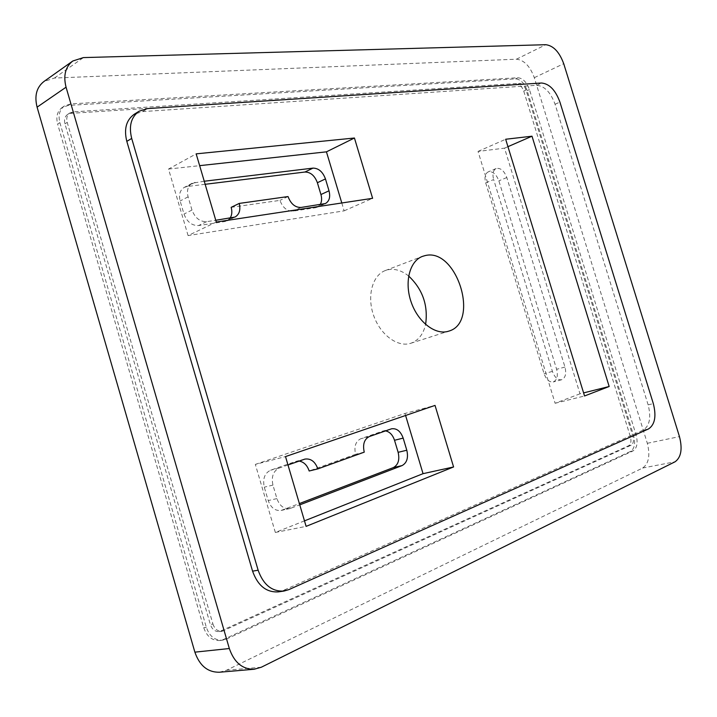 <?xml version="1.0" encoding="UTF-8"?>
<svg xmlns="http://www.w3.org/2000/svg" width="717" height="717" viewBox="0 0 717 717"><rect width="100%" height="100%" fill="white"/><g stroke="black" fill="none" stroke-linecap="round" stroke-linejoin="round"><path stroke-width="0.54" stroke-dasharray="3.58 2.69" d="M408.645 276.018C401.789 270.533 394.906 268.445 387.996 269.744L385.334 270.533C372.419 275.238 366.737 296.076 373.62 315.462C380.333 334.911 397.774 347.655 410.796 343.273C418.387 340.548 423.326 334.274 425.602 324.442M299.123 461.076L295.619 461.47L270.623 470.191C264.645 473.148 262.539 478.813 264.277 487.166L268.221 500.565C270.874 507.788 275.185 511.087 281.136 510.441L299.374 503.567M385.522 430.89L382.457 431.186L360.768 438.75C355.614 441.367 353.884 446.548 355.578 454.291L309.179 470.997M485.687 182.862L544.06 373.665C546.264 379.625 549.321 382.385 553.228 381.964C557.073 380.171 558.211 375.959 556.625 369.3L498.871 180.836C496.191 174.007 492.633 171.022 488.178 171.901C485.113 173.666 484.28 177.323 485.687 182.862L493.654 179.546L552.422 371.406C554.644 377.402 557.701 380.189 561.59 379.759C565.435 377.976 566.555 373.736 564.96 367.041L506.811 177.547C504.132 170.673 500.565 167.67 496.119 168.531C493.063 170.305 492.238 173.971 493.654 179.546M231.17 207.338L279.953 200.384C282.749 207.697 287.06 211.3 292.903 211.174L315.614 207.715L317.272 207.222L320.212 204.56M205.152 184.296L187.11 186.519L184.278 187.397C179.994 190.095 178.614 194.612 180.137 200.948L184 214.06C187.012 221.92 191.878 225.756 198.6 225.55L224.735 221.562L226.922 220.899L230.085 218.12M212.949 624.077C214.706 629.069 217.726 631.48 222.037 631.301L631.139 445.212C633.407 443.68 633.989 440.713 632.896 436.303L526.018 89.984C524.468 85.816 522.299 83.602 519.529 83.351L73.233 111.852L69.845 112.963C67.048 115.052 66.161 118.188 67.21 122.383L212.949 624.077L210.323 624.417C212.071 629.401 215.091 631.794 219.393 631.623L628.648 445.732C630.915 444.208 631.507 441.242 630.413 436.841L523.733 91.059C522.182 86.891 520.022 84.687 517.244 84.436L70.992 113.34L67.604 114.442C64.799 116.53 63.921 119.667 64.96 123.853L210.323 624.417M219.384 672.232L226.491 670.252L642.629 468.031C648.795 463.648 650.355 455.403 647.317 443.294L534.308 77.669C530.069 66.215 524.118 60.058 516.455 59.197L54.456 78.054L43.916 81.514M341.794 202.983L344.151 210.843L188.087 235.588L216.292 222.046M188.087 235.588L168.531 169.051L196.171 153.859M168.531 169.051L199.649 165.654M344.151 210.843L372.607 198.304M579.99 393.803L555.11 403.268L478.042 151.43L504.544 148.15L579.99 393.803L583.602 392.898M555.11 403.268L584.543 395.972M478.042 151.43L505.664 139.25M504.544 148.15L507.95 146.671M304.483 520.865L275.337 532.462L306.105 526.368M275.337 532.462L255.333 464.401L285.509 456.577M255.333 464.401L404.98 413.467L435.031 405.41M404.98 413.467L405.589 415.484M59.869 122.616L206.353 627.357C209.454 636.194 214.804 640.478 222.413 640.209L226.33 639.107L633.03 450.903C637.037 448.17 638.067 442.891 636.122 435.085L529.433 89.544C526.69 82.159 522.854 78.225 517.925 77.75L70.669 103.902L64.494 105.919C59.574 109.638 58.032 115.204 59.869 122.616L57.629 124.086L203.736 627.689C206.819 636.499 212.169 640.774 219.769 640.514L223.686 639.403L630.53 451.423C634.545 448.681 635.585 443.42 633.64 435.622L527.147 90.62C524.414 83.235 520.578 79.318 515.64 78.852L68.429 105.399L62.262 107.416C57.333 111.135 55.792 116.692 57.629 124.086M278.402 591.875L283.197 590.476L643.266 430.083C649.674 425.808 651.296 417.384 648.132 404.836L555.075 104.252C550.665 92.314 544.535 85.995 536.683 85.278L142.62 111.592L134.348 114.182M287.983 464.974L279.254 468.022C273.276 470.997 271.178 476.688 272.944 485.104L276.914 498.602C279.585 505.879 283.905 509.204 289.865 508.568L299.76 504.867M364.245 452.149L355.578 454.291M204.246 181.24L192.219 183.22C187.935 185.927 186.563 190.471 188.096 196.852L191.986 210.054C195.024 217.977 199.9 221.84 206.63 221.652L215.772 220.28M288.037 196.557L279.953 200.384M226.491 670.252L261.338 667.222M642.629 468.031L675.091 461.775M647.317 443.294L679.465 436.608M534.308 77.669L563.723 63.705M516.455 59.197L545.825 44.705M54.456 78.054L83.405 57.593M283.197 590.476L288.808 589.643M142.62 111.592L147.496 108.59M536.683 85.278L541.514 83.011M555.075 104.252L559.914 102.074M648.132 404.836L653.33 403.626M643.266 430.083L648.509 428.945M272.944 485.104L264.277 487.166M276.914 498.602L268.221 500.565M279.254 468.022L270.623 470.191M304.259 459.283L295.619 461.47M369.407 436.519L360.768 438.75M391.079 428.945L382.457 431.186M291.093 508.201L282.364 510.074M506.811 177.547L498.871 180.836M564.96 367.041L556.625 369.3M552.422 371.406L544.06 373.665M301.015 207.455L292.903 211.174M323.726 204.031L315.614 207.715M232.801 217.717L224.735 221.562M206.63 221.652L198.6 225.55M191.986 210.054L184 214.06M188.096 196.852L180.137 200.948M195.051 182.351L187.11 186.519M203.736 627.689L206.353 627.357M223.686 639.403L226.33 639.107M630.53 451.423L633.03 450.903M633.64 435.622L636.122 435.085M527.147 90.62L529.433 89.544M515.64 78.852L517.925 77.75M68.429 105.399L70.669 103.902M221.508 631.023L224.143 630.7M64.96 123.853L67.21 122.383M70.992 113.34L73.233 111.852M517.244 84.436L519.529 83.351M523.733 91.059L526.018 89.984M630.413 436.841L632.896 436.303M628.648 445.732L631.139 445.212M410.796 343.273L448.645 331.173M385.334 270.533L422.456 256.381M304.931 459.086L296.282 461.273M391.581 428.793L382.959 431.034M289.865 508.568L281.136 510.441M496.119 168.531L488.178 171.901M561.59 379.759L553.228 381.964M234.988 217.054L226.922 220.899M192.219 183.22L184.278 187.397M325.393 203.547L317.272 207.222M219.769 640.514L222.413 640.209M62.262 107.416L64.494 105.919M219.393 631.623L222.037 631.301M67.604 114.442L69.845 112.963"/><path stroke-width="1.08" d="M425.602 324.442C428.291 305.379 422.636 289.238 408.645 276.018M299.374 503.567L393.346 467.592C398.231 464.894 399.826 459.803 398.132 452.319L394.52 440.274C392.692 434.887 389.69 431.759 385.522 430.89M299.76 504.867L402.058 465.593C406.933 462.886 408.511 457.769 406.799 450.231L403.169 438.105C400.633 431.249 396.77 428.139 391.581 428.793L369.407 436.519C364.254 439.145 362.533 444.352 364.245 452.149L317.855 468.891L309.179 470.997C307.217 465.225 303.874 461.918 299.123 461.076M320.212 204.56C321.79 201.8 322.032 198.457 320.929 194.54L317.389 182.727C314.727 175.647 310.578 172.08 304.94 172.026L205.152 184.296M230.085 218.12C231.967 215.136 232.326 211.533 231.17 207.338L239.209 203.422L288.037 196.557C290.842 203.933 295.171 207.563 301.015 207.455L325.393 203.547C329.336 201.244 330.546 196.996 329.013 190.803L325.455 178.918C322.775 171.784 318.608 168.19 312.97 168.119L204.246 181.24M229.332 648.527C234.181 662.481 242.463 669.382 254.185 669.248L261.338 667.222L675.091 461.775C681.15 457.347 682.602 448.959 679.465 436.608L563.723 63.705C559.403 52.027 553.443 45.691 545.825 44.705L83.405 57.593L72.784 61.008C65.381 66.86 63.141 75.59 66.063 87.196L229.332 648.527L194.881 652.156C199.586 665.699 207.751 672.385 219.384 672.232L254.185 669.248M72.784 61.008L43.916 81.514C36.558 87.331 34.282 95.872 37.096 107.156L194.881 652.156M196.171 153.859L216.292 222.046L372.607 198.304L354.431 138.014L196.171 153.859M425.109 255.602L422.456 256.381C409.613 261.042 404.146 282.337 411.235 302.296C418.136 322.309 435.703 335.538 448.645 331.173C480.309 322.695 456.738 247.32 425.109 255.602M584.543 395.972L609.172 386.499L532.005 136.203L505.664 139.25L584.543 395.972M285.509 456.577L306.105 526.368L453.583 466.955L435.031 405.41L285.509 456.577M131.695 138.435L258.129 570.212C263.354 584.812 271.985 591.758 284.013 591.05L288.808 589.643L648.509 428.945C654.899 424.661 656.503 416.218 653.33 403.626L559.914 102.074C555.487 90.1 549.356 83.746 541.514 83.011L147.496 108.59L139.215 111.171C131.13 116.916 128.63 126.004 131.695 138.435L126.81 141.357L252.572 571.153C257.77 585.681 266.374 592.592 278.402 591.875L284.013 591.05M199.649 165.654L326.441 151.843L354.431 138.014M326.441 151.843L341.794 202.983M583.602 392.898L609.172 386.499M507.95 146.671L532.005 136.203M405.589 415.484L423.048 473.668L453.583 466.955M423.048 473.668L304.483 520.865M139.215 111.171L134.348 114.182C126.273 119.927 123.763 128.979 126.81 141.357M317.855 468.891C315.157 461.587 310.846 458.315 304.931 459.086L287.983 464.974M215.772 220.28L234.988 217.054C239.379 214.446 240.787 209.902 239.209 203.422M37.096 107.156L66.063 87.196M252.572 571.153L258.129 570.212M403.169 438.105L394.52 440.274M406.799 450.231L398.132 452.319M402.058 465.593L393.346 467.592M312.97 168.119L304.94 172.026M325.455 178.918L317.389 182.727M329.013 190.803L320.929 194.54"/></g></svg>
